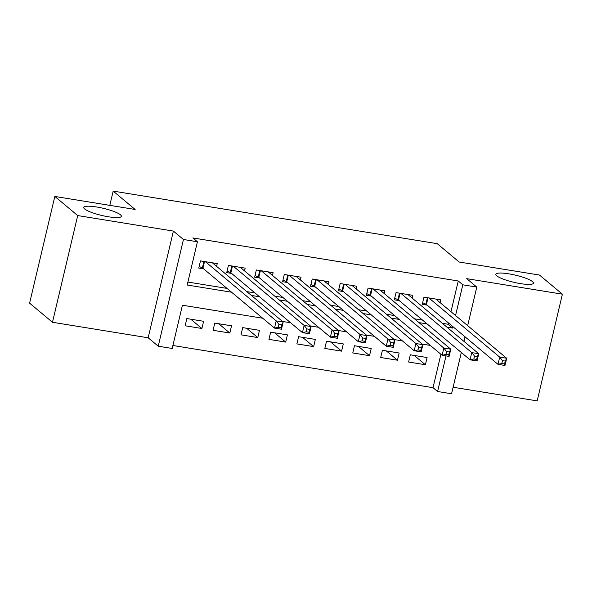 <?xml version="1.0" encoding="UTF-8"?>
<svg xmlns="http://www.w3.org/2000/svg" width="592" height="592" viewBox="0 0 592 592"><rect width="100%" height="100%" fill="white"/><g stroke="black" fill="none" stroke-linecap="round" stroke-linejoin="round"><path stroke-width="0.89" d="M120.457 214.8A19.314 3.656 -166.7 0 1 121.375 216.339A19.314 3.656 -166.7 0 1 105.132 216.191A19.314 3.656 -166.7 0 1 84.7 208.998A19.314 3.656 -166.7 0 1 83.783 207.452A19.314 3.656 -166.7 0 1 100.033 207.6A19.314 3.656 -166.7 0 1 120.457 214.8M532.519 281.629A19.314 3.656 -166.7 0 1 533.436 283.176A19.314 3.656 -166.7 0 1 517.193 283.028A19.314 3.656 -166.7 0 1 496.762 275.835A19.314 3.656 -166.7 0 1 495.844 274.288A19.314 3.656 -166.7 0 1 512.095 274.436A19.314 3.656 -166.7 0 1 532.519 281.629M262.7 318.23L182.425 305.213L172.198 348.466L158.234 346.202L183.453 239.501L197.425 241.765L187.198 285.026L231.583 292.219M148.163 337.788L173.389 231.087L77.707 215.569L54.827 196.448L29.6 303.148L52.481 322.27L148.163 337.788L158.234 346.202M453.109 387.249L537.173 400.888L562.4 294.18L466.718 278.662L476.789 287.076L467.665 325.659M461.316 352.506L451.563 393.776L437.592 391.512L446.013 355.91M172.901 345.499L433.018 387.686L437.592 391.512M77.707 215.569L52.481 322.27M54.827 196.448L135.139 209.472L113.176 191.112L437.236 243.675L459.2 262.034L539.519 275.058L562.4 294.18M216.591 266.356L217.234 263.61L200.473 260.887L198.771 268.095L203.663 268.894M244.526 270.884L245.177 268.139L228.416 265.416L226.706 272.631L231.598 273.423M272.461 275.421L273.112 272.668L256.351 269.952L254.641 277.16L259.533 277.951M300.396 279.949L301.047 277.204L284.286 274.481L282.584 281.688L287.468 282.488M328.331 284.478L328.982 281.733L312.221 279.01L310.519 286.225L315.403 287.016M356.273 289.014L356.917 286.262L340.156 283.546L338.454 290.753L343.345 291.545M384.208 293.543L384.859 290.79L368.091 288.075L366.389 295.282L371.28 296.081M412.143 298.072L412.794 295.327L396.033 292.603L394.324 299.818L399.215 300.61M414.274 355.452L425.389 364.746L408.628 362.023L410.33 354.815L427.091 357.531L425.389 364.746M386.339 350.923L397.454 360.21L380.693 357.494L382.395 350.286L399.156 353.002L397.454 360.21M358.404 346.394L369.519 355.681L352.758 352.958L354.46 345.75L371.221 348.473L369.519 355.681M330.462 341.858L341.584 351.152L324.816 348.429L326.525 341.221L343.286 343.937L341.584 351.152M302.527 337.329L313.642 346.616L296.881 343.9L298.59 336.693L315.351 339.408L313.642 346.616M274.592 332.8L285.707 342.087L268.946 339.371L270.648 332.156L287.416 334.88L285.707 342.087M246.657 328.264L257.772 337.558L241.011 334.835L242.713 327.628L259.474 330.343L257.772 337.558M218.722 323.735L229.837 333.022L213.076 330.306L214.778 323.099L231.539 325.815L229.837 333.022M433.018 387.686L440.914 354.275M203.604 321.286L186.843 318.563L185.141 325.778L201.902 328.493L203.604 321.286M450.978 311.718L458.245 280.985L192.844 237.94L197.425 241.765M187.901 282.058L227.002 288.4M246.805 291.612L254.937 292.929M274.74 296.141L282.872 297.458M302.682 300.669L310.815 301.994M330.617 305.206L338.75 306.523M358.552 309.734L366.685 311.052M386.487 314.263L394.62 315.588M414.422 318.799L422.555 320.117M442.365 323.328L448.018 324.246L448.344 322.855M440.078 302.608L440.729 299.855L423.968 297.14L422.259 304.347L427.15 305.139M113.176 191.112L109.809 205.365M173.389 231.087L183.453 239.501M458.245 280.985L462.818 284.811L476.789 287.076M430.317 345.417L422.185 344.1M402.382 340.888L394.25 339.571M374.447 336.352L366.315 335.035M346.512 331.823L338.38 330.506M318.577 327.295L310.445 325.977M290.642 322.758L282.51 321.441M465.031 336.796L463.95 341.369M446.938 327.154L452.591 328.072L452.924 326.673M455.551 315.536L462.818 284.811M251.385 295.43L259.518 296.755M279.32 299.966L287.453 301.284M307.255 304.495L315.388 305.812M335.19 309.024L343.323 310.349M363.125 313.56L371.258 314.877M391.068 318.089L399.2 319.406M419.003 322.618L427.135 323.942M448.018 324.246L452.591 328.072M190.787 319.206L201.902 328.493M502.475 360.632L501.794 363.51L504.584 363.969L505.265 361.083L502.475 360.632L499.7 357.131L506.685 358.264L504.976 365.471L497.998 364.339L499.7 357.131L428.852 297.931M435.838 299.064L506.685 358.264L505.265 361.083M501.794 363.51L497.998 364.339L426.418 304.525A3.019 0.57 13.3 0 0 425.877 304.207L422.651 302.712M504.584 363.969L504.976 365.471M474.532 356.095L473.852 358.981L476.649 359.433L477.33 356.554L474.532 356.095L471.765 352.603L478.743 353.735L477.041 360.942L470.055 359.81L471.765 352.603L400.917 293.403M407.903 294.535L478.743 353.735L477.33 356.554M473.852 358.981L470.055 359.81L398.483 299.996A3.019 0.57 13.3 0 0 397.942 299.678L394.716 298.183M476.649 359.433L477.041 360.942M446.597 351.567L445.917 354.453L448.714 354.904L449.395 352.018L446.597 351.567L443.822 348.066L450.808 349.206L449.106 356.414L442.12 355.281L443.822 348.066L372.982 288.866M379.968 289.999L450.808 349.206L449.395 352.018M445.917 354.453L442.12 355.281L370.548 295.467A3.019 0.57 13.3 0 0 370 295.149L366.774 293.647M448.714 354.904L449.106 356.414M418.662 347.038L417.982 349.916L420.779 350.375L421.46 347.489L418.662 347.038L415.887 343.538L422.873 344.67L421.171 351.885L414.185 350.745L415.887 343.538L345.047 284.338M352.033 285.47L422.873 344.67L421.46 347.489M417.982 349.916L414.185 350.745L342.613 290.931A3.019 0.57 13.3 0 0 342.065 290.613L338.839 289.118M420.779 350.375L421.171 351.885M390.727 342.502L390.047 345.388L392.836 345.839L393.517 342.96L390.727 342.502L387.952 339.009L394.938 340.141L393.236 347.349L386.25 346.216L387.952 339.009L317.112 279.809M324.09 280.941L394.938 340.141L393.517 342.96M390.047 345.388L386.25 346.216L314.67 286.402A3.019 0.57 13.3 0 0 314.13 286.084L310.904 284.589M392.836 345.839L393.236 347.349M362.792 337.973L362.112 340.859L364.901 341.31L365.582 338.424L362.792 337.973L360.017 334.48L367.003 335.612L365.294 342.82L358.315 341.688L360.017 334.48L289.177 275.273M296.155 276.405L367.003 335.612L365.582 338.424M362.112 340.859L358.315 341.688L286.735 281.873A3.019 0.57 13.3 0 0 286.195 281.555L282.969 280.053M364.901 341.31L365.294 342.82M334.857 333.444L334.169 336.323L336.966 336.781L337.647 333.895L334.857 333.444L332.082 329.944L339.068 331.076L337.359 338.291L330.373 337.151L332.082 329.944L261.235 270.744M268.22 271.876L339.068 331.076L337.647 333.895M334.169 336.323L330.373 337.151L258.8 277.345A3.019 0.57 13.3 0 0 258.26 277.026L255.034 275.524M336.966 336.781L337.359 338.291M306.915 328.908L306.234 331.794L309.031 332.245L309.712 329.367L306.915 328.908L304.147 325.415L311.126 326.547L309.424 333.755L302.438 332.623L304.147 325.415L233.3 266.215M240.285 267.347L311.126 326.547L309.712 329.367M306.234 331.794L302.438 332.623L230.865 272.808A3.019 0.57 13.3 0 0 230.318 272.49L227.091 270.995M309.031 332.245L309.424 333.755M278.98 324.379L278.299 327.265L281.096 327.716L281.777 324.83L278.98 324.379L276.205 320.886L283.191 322.018L281.489 329.226L274.503 328.094L276.205 320.886L205.365 261.679M212.35 262.811L283.191 322.018L281.777 324.83M278.299 327.265L274.503 328.094L202.93 268.28A3.019 0.57 13.3 0 0 202.383 267.961L199.156 266.459M281.096 327.716L281.489 329.226M428.009 297.791L426.418 304.525M427.417 297.695L425.877 304.207M400.074 293.262L398.483 299.996M399.482 293.166L397.942 299.678M372.139 288.733L370.548 295.467M371.539 288.637L370 295.149M344.204 284.197L342.613 290.931M343.604 284.101L342.065 290.613M316.269 279.668L314.67 286.402M315.669 279.572L314.13 286.084M288.326 275.139L286.735 281.873M287.734 275.043L286.195 281.555M260.391 270.603L258.8 277.345M259.799 270.507L258.26 277.026M232.456 266.074L230.865 272.808M231.864 265.978L230.318 272.49M204.521 261.546L202.93 268.28M203.922 261.449L202.383 267.961"/></g></svg>
